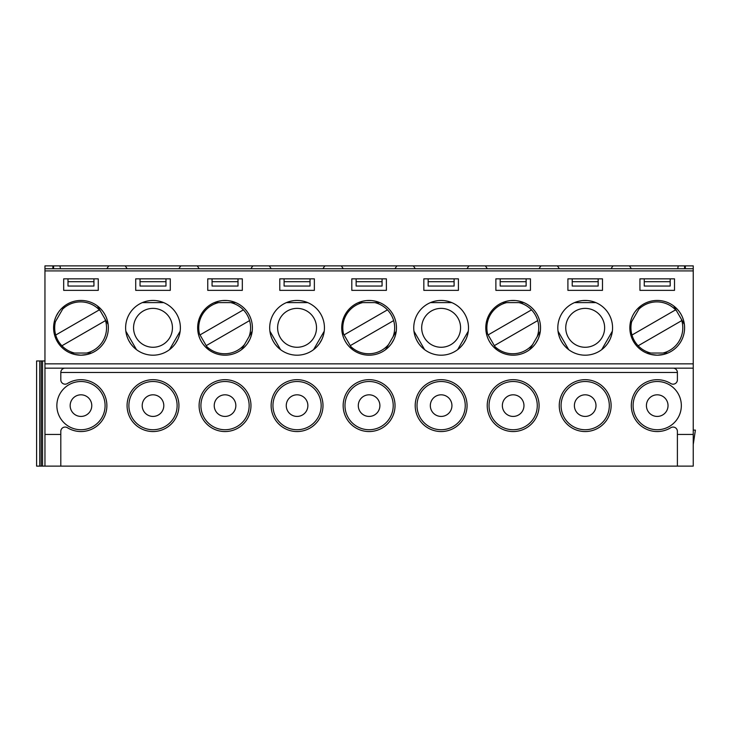 <?xml version="1.0" encoding="UTF-8"?>
<svg xmlns="http://www.w3.org/2000/svg" width="732" height="732" viewBox="0 0 732 732"><rect width="100%" height="100%" fill="white"/><g stroke="black" fill="none" stroke-linecap="round" stroke-linejoin="round"><path stroke-width="1.1" d="M87.383 354.434L80.968 355.194A27.368 27.368 0 0 0 108.345 327.826A27.368 27.368 0 0 0 80.968 300.449A27.368 27.368 0 0 0 53.601 327.826A27.368 27.368 0 0 0 80.968 355.194L74.554 354.434M74.261 354.361L73.392 354.123M72.98 354.004L71.754 353.593M70.949 353.291L70.473 353.099M90.182 353.602L88.956 354.004M88.618 354.105L87.62 354.38M54.04 322.913L54.305 321.65M54.406 321.238L54.626 320.406M54.717 320.067L55.724 317.249M56.163 316.261L58.533 312.152M59.191 311.246L61.131 308.959M61.433 308.657L61.927 308.163M62.293 307.815L63.263 306.955M98.692 306.955L99.653 307.815M99.955 308.108L100.568 308.712M100.815 308.968L102.755 311.246M103.386 312.116L104.676 314.138M104.685 314.156L105.765 316.224M106.222 317.249L107.22 320.076M107.339 320.479L107.522 321.165M107.641 321.65L107.897 322.922M108.043 323.764L108.116 324.276M64.471 305.985L53.811 324.45M98.262 278.846L63.684 278.846L63.684 290.366L98.262 290.366L98.262 278.846M673.074 368.159A4.319 4.319 0 0 1 677.393 372.487L60.802 372.487L60.802 379.844A4.319 4.319 0 0 0 67.39 383.531A25.931 25.931 0 0 1 100.677 422.465A25.931 25.931 0 0 1 67.39 427.708A4.319 4.319 0 0 0 60.802 431.386L60.802 466.119L677.393 466.119L677.393 434.433L693.241 434.433L693.241 466.119L677.393 466.119M44.954 360.958L36.6 360.958L36.6 466.119L44.954 466.119L44.954 363.841L693.241 363.841L693.241 368.159L44.954 368.159M91.775 405.62A10.806 10.806 0 0 0 80.968 394.813A10.806 10.806 0 0 0 70.162 405.62A10.806 10.806 0 0 0 80.968 416.426A10.806 10.806 0 0 0 91.775 405.62M108.135 324.45L97.475 305.985M179.935 332.731L179.669 334.002M179.569 334.405L179.349 335.238M179.249 335.576L178.251 338.404M177.812 339.383L175.442 343.5M174.783 344.406L172.844 346.684M172.542 346.986L172.047 347.49M171.681 347.828L170.712 348.688M169.504 349.658L180.163 331.193M125.84 331.193L136.5 349.658M135.283 348.688L134.322 347.828M134.02 347.544L133.407 346.931M133.16 346.675L131.22 344.397M130.589 343.528L129.299 341.505M129.29 341.496L128.21 339.419M127.752 338.394L126.755 335.576M126.636 335.165L126.453 334.487M126.334 333.993L126.078 332.731M125.931 331.88L125.858 331.367M153.006 355.194A27.368 27.368 0 0 0 180.374 327.826A27.368 27.368 0 0 0 153.006 300.449A27.368 27.368 0 0 0 125.63 327.826A27.368 27.368 0 0 0 153.006 355.194M143.792 302.051L145.018 301.639M145.421 301.52L146.254 301.3M146.592 301.209L149.538 300.669M150.609 300.559L153.006 300.449M153.025 300.449L155.358 300.55M156.474 300.669L159.42 301.218M159.832 301.319L160.509 301.502M160.994 301.639L162.22 302.051M163.026 302.353L163.501 302.545M163.666 302.609L142.347 302.609M153.006 347.27A19.453 19.453 0 0 0 169.842 318.1A19.453 19.453 0 0 0 136.161 318.1A19.453 19.453 0 0 0 153.006 347.27M135.713 278.846L135.713 290.366L170.291 290.366L170.291 278.846L135.713 278.846M93.934 278.846L93.934 286.047L68.003 286.047L68.003 278.846M60.463 268.754L59.96 265.881L108.775 265.881L106.762 268.754M53.601 268.754L53.601 265.881L59.96 265.881M93.934 281.719L68.003 281.719M165.972 281.719L140.041 281.719L140.041 286.047L165.972 286.047L165.972 278.846M212.07 281.719L212.07 286.047L238.001 286.047L238.001 281.719L212.07 281.719L212.07 278.846M284.098 281.719L284.098 286.047L310.029 286.047L310.029 281.719L284.098 281.719L284.098 278.846M356.136 281.719L356.136 286.047L382.067 286.047L382.067 281.719L356.136 281.719L356.136 278.846M428.165 281.719L428.165 286.047L454.096 286.047L454.096 281.719L428.165 281.719L428.165 278.846M500.194 281.719L500.194 286.047L526.125 286.047L526.125 281.719L500.194 281.719L500.194 278.846M572.223 281.719L572.223 286.047L598.154 286.047L598.154 281.719L572.223 281.719L572.223 278.846M644.261 281.719L644.261 286.047L670.192 286.047L670.192 281.719L644.261 281.719L644.261 278.846M108.775 265.881L693.241 265.881L693.241 363.841M199.241 268.754L197.228 265.881M180.813 265.881L178.791 268.754M60.802 466.119L44.954 466.119M693.241 270.922L44.954 270.922L44.954 268.754L693.241 268.754M44.954 270.922L44.954 363.841M314.357 278.846L279.78 278.846L279.78 290.366L314.357 290.366L314.357 278.846M269.696 327.826A27.368 27.368 0 0 0 297.064 355.194A27.368 27.368 0 0 0 324.441 327.826A27.368 27.368 0 0 0 297.064 300.449A27.368 27.368 0 0 0 269.696 327.826M386.386 278.846L351.808 278.846L351.808 290.366L386.386 290.366L386.386 278.846M341.725 327.826A27.368 27.368 0 0 0 369.102 355.194A27.368 27.368 0 0 0 396.47 327.826A27.368 27.368 0 0 0 369.102 300.449A27.368 27.368 0 0 0 341.725 327.826M458.415 278.846L423.837 278.846L423.837 290.366L458.415 290.366L458.415 278.846M413.754 327.826A27.368 27.368 0 0 0 441.131 355.194A27.368 27.368 0 0 0 468.498 327.826A27.368 27.368 0 0 0 441.131 300.449A27.368 27.368 0 0 0 413.754 327.826M530.444 278.846L495.875 278.846L495.875 290.366L530.444 290.366L530.444 278.846M485.792 327.826A27.368 27.368 0 0 0 513.159 355.194A27.368 27.368 0 0 0 540.536 327.826A27.368 27.368 0 0 0 513.159 300.449A27.368 27.368 0 0 0 485.792 327.826M602.482 278.846L567.904 278.846L567.904 290.366L602.482 290.366L602.482 278.846M557.821 327.826A27.368 27.368 0 0 0 585.188 355.194A27.368 27.368 0 0 0 612.565 327.826A27.368 27.368 0 0 0 585.188 300.449A27.368 27.368 0 0 0 557.821 327.826M629.849 327.826A27.368 27.368 0 0 0 657.226 355.194A27.368 27.368 0 0 0 684.594 327.826A27.368 27.368 0 0 0 657.226 300.449A27.368 27.368 0 0 0 629.849 327.826M674.511 290.366L674.511 278.846L639.933 278.846L639.933 290.366L674.511 290.366M242.319 278.846L207.751 278.846L207.751 290.366L242.319 290.366L242.319 278.846M197.658 327.826A27.368 27.368 0 0 0 225.035 355.194A27.368 27.368 0 0 0 252.403 327.826A27.368 27.368 0 0 0 225.035 300.449A27.368 27.368 0 0 0 197.658 327.826M44.954 268.754L44.954 265.881L53.601 265.881M199.488 334.002A25.931 25.931 0 0 1 218.603 302.609M230.745 302.609A25.931 25.931 0 0 1 243.381 309.865L200.01 334.908M206.204 345.641L249.575 320.598A25.931 25.931 0 0 0 243.381 309.865M249.575 320.598A25.931 25.931 0 0 1 249.072 336.619M244.488 344.552A25.931 25.931 0 0 1 206.735 346.547M487.613 334.002A25.931 25.931 0 0 1 506.727 302.609M518.869 302.609A25.931 25.931 0 0 1 531.514 309.865L488.143 334.908M494.338 345.641L537.709 320.598A25.931 25.931 0 0 0 531.514 309.865M537.709 320.598A25.931 25.931 0 0 1 537.197 336.619M532.612 344.552A25.931 25.931 0 0 1 494.859 346.547M343.555 334.002A25.931 25.931 0 0 1 362.669 302.609M374.802 302.609A25.931 25.931 0 0 1 387.448 309.865L344.077 334.908M350.271 345.641L393.642 320.598A25.931 25.931 0 0 0 387.448 309.865M393.642 320.598A25.931 25.931 0 0 1 393.13 336.619M388.546 344.552A25.931 25.931 0 0 1 350.793 346.547M650.794 353.034A25.931 25.931 0 0 1 638.158 345.779L681.767 320.598A25.931 25.931 0 0 1 662.936 353.034M676.679 311.091A25.931 25.931 0 0 0 675.572 309.865L631.963 335.046A25.931 25.931 0 0 0 638.158 345.779M681.767 320.598A25.931 25.931 0 0 0 681.263 319.033M631.963 335.046A25.931 25.931 0 0 1 631.679 321.65M638.926 309.096A25.931 25.931 0 0 1 675.572 309.865M297.064 347.27A19.453 19.453 0 0 0 313.909 318.1A19.453 19.453 0 0 0 280.219 318.1A19.453 19.453 0 0 0 297.064 347.27M441.131 347.27A19.453 19.453 0 0 0 457.976 318.1A19.453 19.453 0 0 0 424.286 318.1A19.453 19.453 0 0 0 441.131 347.27M585.188 347.27A19.453 19.453 0 0 0 602.033 318.1A19.453 19.453 0 0 0 568.352 318.1A19.453 19.453 0 0 0 585.188 347.27M251.964 332.731L251.698 334.002M251.607 334.405L251.387 335.238M251.286 335.576L250.28 338.404M249.85 339.383L247.471 343.5M246.812 344.406L244.872 346.684M244.58 346.986L244.076 347.49M243.71 347.828L242.75 348.688M241.542 349.658L252.201 331.193M235.695 302.609L214.375 302.609M215.821 302.051L217.047 301.639M217.45 301.52L218.282 301.3M218.63 301.209L221.567 300.669M222.638 300.559L227.387 300.55M228.503 300.669L231.449 301.218M231.861 301.319L232.538 301.502M233.023 301.639L234.249 302.051M235.054 302.353L235.53 302.545M197.869 331.193L208.529 349.658M207.321 348.688L206.351 347.828M206.049 347.544L205.436 346.931M205.189 346.675L203.249 344.397M202.618 343.528L201.327 341.505M201.318 341.496L200.239 339.419M199.79 338.394L198.784 335.576M198.665 335.165L198.482 334.487M198.363 333.993L198.107 332.731M197.96 331.88L197.896 331.367M684.383 324.45L673.724 305.985M674.941 306.955L675.901 307.815M676.203 308.108L676.816 308.712M677.063 308.968L679.003 311.246M679.644 312.116L680.934 314.138M680.934 314.156L682.014 316.224M682.471 317.249L683.478 320.076M683.596 320.479L683.77 321.165M683.889 321.65L684.155 322.922M684.292 323.764L684.365 324.276M630.298 322.913L630.554 321.65M630.655 321.238L630.874 320.406M630.975 320.067L631.981 317.249M632.411 316.261L633.519 314.138M633.528 314.12L634.781 312.152M635.449 311.246L637.389 308.959M637.682 308.657L638.176 308.163M638.542 307.815L639.512 306.955M640.72 305.985L630.06 324.45M666.431 353.602L665.205 354.004M664.866 354.105L663.869 354.38M663.631 354.434L657.226 355.194L650.812 354.434M650.519 354.361L649.641 354.123M649.238 354.004L648.003 353.593M647.198 353.291L646.722 353.099M646.566 353.034L667.886 353.034M612.117 332.731L611.861 334.002M611.76 334.405L611.54 335.238M611.44 335.576L610.442 338.404M610.003 339.383L607.633 343.5M606.974 344.406L605.025 346.684M604.733 346.986L604.239 347.49M603.873 347.828L602.903 348.688M601.695 349.658L612.355 331.193M595.848 302.609L574.529 302.609M575.983 302.051L577.209 301.639M577.603 301.52L578.436 301.3M578.783 301.209L581.73 300.669M582.8 300.559L587.549 300.55M588.665 300.669L591.612 301.218M592.023 301.319L592.7 301.502M593.185 301.639L594.411 302.051M595.217 302.353L595.692 302.545M558.031 331.193L568.691 349.658M567.474 348.688L566.513 347.828M566.211 347.544L565.598 346.931M565.351 346.675L563.411 344.397M562.78 343.528L561.49 341.505M561.481 341.496L560.401 339.419M559.943 338.394L558.937 335.576M558.827 335.165L558.644 334.487M558.525 333.993L558.26 332.731M558.123 331.88L558.049 331.367M540.088 332.731L539.823 334.002M539.731 334.405L539.511 335.238M539.411 335.576L538.404 338.404M537.974 339.383L535.604 343.5M534.936 344.406L532.997 346.684M532.704 346.986L532.201 347.49M531.835 347.828L530.874 348.688M529.666 349.658L540.326 331.193M523.819 302.609L502.5 302.609M503.945 302.051L505.181 301.639M505.574 301.52L506.407 301.3M506.754 301.209L509.692 300.669M510.762 300.559L515.511 300.55M516.627 300.669L519.574 301.218M519.985 301.319L520.662 301.502M521.147 301.639L522.374 302.051M523.179 302.353L523.664 302.545M485.993 331.193L496.653 349.658M495.445 348.688L494.475 347.828M494.173 347.544L493.569 346.931M493.322 346.675L491.382 344.397M490.742 343.528L489.452 341.505M489.443 341.496L488.363 339.419M487.915 338.394L486.908 335.576M486.789 335.165L486.615 334.487M486.496 333.993L486.231 332.731M486.094 331.88L486.021 331.367M468.059 332.731L467.794 334.002M467.702 334.405L467.474 335.238M467.382 335.576L466.375 338.404M465.936 339.383L463.566 343.5M462.908 344.406L460.968 346.684M460.666 346.986L460.172 347.49M459.806 347.828L458.845 348.688M457.628 349.658L468.288 331.193M451.79 302.609L430.471 302.609M431.917 302.051L433.143 301.639M433.545 301.52L434.378 301.3M434.726 301.209L437.663 300.669M438.733 300.559L441.131 300.449M441.149 300.449L443.482 300.55M444.599 300.669L447.545 301.218M447.957 301.319L448.634 301.502M449.119 301.639L450.345 302.051M451.15 302.353L451.626 302.545M413.964 331.193L424.624 349.658M423.416 348.688L422.446 347.828M422.144 347.544L421.531 346.931M421.284 346.675L419.345 344.397M418.713 343.528L417.423 341.505M417.414 341.496L416.334 339.419M415.877 338.394L414.879 335.576M414.76 335.165L414.577 334.487M414.458 333.993L414.202 332.731M414.056 331.88L413.992 331.367M396.021 332.731L395.765 334.002M395.664 334.405L395.445 335.238M395.344 335.576L394.347 338.404M393.908 339.383L391.538 343.5M390.879 344.406L388.93 346.684M388.637 346.986L388.143 347.49M387.777 347.828L386.807 348.688M385.599 349.658L396.259 331.193M379.762 302.609L358.442 302.609M359.888 302.051L361.114 301.639M361.517 301.52L362.34 301.3M362.688 301.209L365.634 300.669M366.705 300.559L371.453 300.55M372.57 300.669L375.516 301.218M375.928 301.319L376.605 301.502M377.09 301.639L378.316 302.051M379.121 302.353L379.597 302.545M341.935 331.193L352.595 349.658M351.378 348.688L350.418 347.828M350.116 347.544L349.503 346.931M349.255 346.675L347.316 344.397M346.684 343.528L345.394 341.505M345.385 341.496L344.305 339.419M343.848 338.394L342.841 335.576M342.732 335.165L342.549 334.487M342.43 333.993L342.164 332.731M342.027 331.88L341.954 331.367M323.992 332.731L323.736 334.002M323.635 334.405L323.416 335.238M323.315 335.576L322.309 338.404M321.879 339.383L319.509 343.5M318.841 344.406L316.901 346.684M316.608 346.986L316.105 347.49M315.748 347.828L314.778 348.688M313.57 349.658L324.23 331.193M307.724 302.609L286.404 302.609M287.859 302.051L289.085 301.639M289.479 301.52L290.311 301.3M290.659 301.209L293.605 300.669M294.667 300.559L297.064 300.449M297.082 300.449L299.425 300.55M300.532 300.669L303.478 301.218M303.89 301.319L304.576 301.502M305.052 301.639L306.287 302.051M307.083 302.353L307.568 302.545M269.907 331.193L280.566 349.658M279.35 348.688L278.38 347.828M278.078 347.544L277.474 346.931M277.227 346.675L275.287 344.397M274.646 343.528L273.356 341.505M273.356 341.496L272.267 339.419M271.819 338.394L270.813 335.576M270.694 335.165L270.52 334.487M270.401 333.993L270.135 332.731M269.998 331.88L269.925 331.367M199.104 405.62A25.931 25.931 0 0 1 238.001 383.156A25.931 25.931 0 0 1 238.001 428.074A25.931 25.931 0 0 1 199.104 405.62M249.145 405.62A24.11 24.11 0 0 1 212.975 426.5A24.11 24.11 0 0 1 212.975 384.739A24.11 24.11 0 0 1 249.145 405.62M559.257 405.62A25.931 25.931 0 0 1 598.154 383.156A25.931 25.931 0 0 1 598.154 428.074A25.931 25.931 0 0 1 559.257 405.62M609.308 405.62A24.11 24.11 0 0 1 573.138 426.5A24.11 24.11 0 0 1 573.138 384.739A24.11 24.11 0 0 1 609.308 405.62M487.228 405.62A25.931 25.931 0 0 1 526.125 383.156A25.931 25.931 0 0 1 526.125 428.074A25.931 25.931 0 0 1 487.228 405.62M537.27 405.62A24.11 24.11 0 0 1 501.1 426.5A24.11 24.11 0 0 1 501.1 384.739A24.11 24.11 0 0 1 537.27 405.62M415.2 405.62A25.931 25.931 0 0 1 454.096 383.156A25.931 25.931 0 0 1 454.096 428.074A25.931 25.931 0 0 1 415.2 405.62M465.241 405.62A24.11 24.11 0 0 1 429.071 426.5A24.11 24.11 0 0 1 429.071 384.739A24.11 24.11 0 0 1 465.241 405.62M343.162 405.62A25.931 25.931 0 0 1 382.067 383.156A25.931 25.931 0 0 1 382.067 428.074A25.931 25.931 0 0 1 343.162 405.62M393.212 405.62A24.11 24.11 0 0 1 357.042 426.5A24.11 24.11 0 0 1 357.042 384.739A24.11 24.11 0 0 1 393.212 405.62M271.133 405.62A25.931 25.931 0 0 1 310.029 383.156A25.931 25.931 0 0 1 310.029 428.074A25.931 25.931 0 0 1 271.133 405.62M321.174 405.62A24.11 24.11 0 0 1 285.013 426.5A24.11 24.11 0 0 1 285.013 384.739A24.11 24.11 0 0 1 321.174 405.62M235.841 405.62A10.806 10.806 0 0 0 225.035 394.813A10.806 10.806 0 0 0 214.229 405.62A10.806 10.806 0 0 0 225.035 416.426A10.806 10.806 0 0 0 235.841 405.62M307.87 405.62A10.806 10.806 0 0 0 297.064 394.813A10.806 10.806 0 0 0 286.258 405.62A10.806 10.806 0 0 0 297.064 416.426A10.806 10.806 0 0 0 307.87 405.62M379.899 405.62A10.806 10.806 0 0 0 369.102 394.813A10.806 10.806 0 0 0 358.296 405.62A10.806 10.806 0 0 0 369.102 416.426A10.806 10.806 0 0 0 379.899 405.62M451.937 405.62A10.806 10.806 0 0 0 441.131 394.813A10.806 10.806 0 0 0 430.325 405.62A10.806 10.806 0 0 0 441.131 416.426A10.806 10.806 0 0 0 451.937 405.62M523.966 405.62A10.806 10.806 0 0 0 513.159 394.813A10.806 10.806 0 0 0 502.353 405.62A10.806 10.806 0 0 0 513.159 416.426A10.806 10.806 0 0 0 523.966 405.62M595.994 405.62A10.806 10.806 0 0 0 585.188 394.813A10.806 10.806 0 0 0 574.391 405.62A10.806 10.806 0 0 0 585.188 416.426A10.806 10.806 0 0 0 595.994 405.62M681.336 405.62A24.11 24.11 0 0 1 645.167 426.5A24.11 24.11 0 0 1 645.167 384.739A24.11 24.11 0 0 1 681.336 405.62M668.032 405.62A10.806 10.806 0 0 0 657.226 394.813A10.806 10.806 0 0 0 646.42 405.62A10.806 10.806 0 0 0 657.226 416.426A10.806 10.806 0 0 0 668.032 405.62M693.241 430.105L695.4 430.105L693.241 444.516M670.192 281.719L670.192 278.846M598.154 281.719L598.154 278.846M526.125 281.719L526.125 278.846M454.096 281.719L454.096 278.846M382.067 281.719L382.067 278.846M310.029 281.719L310.029 278.846M238.001 281.719L238.001 278.846M685.317 268.754L685.317 265.881M677.393 372.487L677.393 379.844A4.319 4.319 0 0 1 670.805 383.531A25.931 25.931 0 0 0 637.517 422.465A25.931 25.931 0 0 0 670.805 427.708A4.319 4.319 0 0 1 677.393 431.386L677.393 434.433M693.241 434.433L693.241 368.159M684.594 265.881L684.594 268.754M678.235 265.881L677.731 268.754M631.432 268.754L629.419 265.881M612.995 265.881L610.982 268.754M559.404 268.754L557.381 265.881M540.966 265.881L538.953 268.754M487.375 268.754L485.353 265.881M468.938 265.881L466.915 268.754M415.337 268.754L413.324 265.881M396.909 265.881L394.887 268.754M343.308 268.754L341.295 265.881M324.871 265.881L322.858 268.754M271.279 268.754L269.257 265.881M252.842 265.881L250.82 268.754M127.212 268.754L125.199 265.881M140.041 281.719L140.041 278.846M52.878 265.881L52.878 268.754M163.803 405.62A10.806 10.806 0 0 0 153.006 394.813A10.806 10.806 0 0 0 142.2 405.62A10.806 10.806 0 0 0 153.006 416.426A10.806 10.806 0 0 0 163.803 405.62M127.075 405.62A25.931 25.931 0 0 1 165.972 383.156A25.931 25.931 0 0 1 165.972 428.074A25.931 25.931 0 0 1 127.075 405.62M60.802 372.487A4.319 4.319 0 0 1 65.121 368.159M44.954 434.433L60.802 434.433M105.088 405.62A24.11 24.11 0 0 1 68.918 426.5A24.11 24.11 0 0 1 68.918 384.739A24.11 24.11 0 0 1 105.088 405.62M177.117 405.62A24.11 24.11 0 0 1 140.947 426.5A24.11 24.11 0 0 1 140.947 384.739A24.11 24.11 0 0 1 177.117 405.62M70.309 353.034L91.628 353.034M74.545 353.034A25.931 25.931 0 0 1 55.431 321.65M62.668 309.096A25.931 25.931 0 0 1 100.421 311.091M61.9 345.779L105.518 320.598A25.931 25.931 0 0 0 105.005 319.033M105.518 320.598A25.931 25.931 0 0 1 86.678 353.034M55.705 335.046L99.323 309.865M42.557 360.958L42.557 466.119M41.221 360.958L41.221 466.119M39.738 360.958L39.738 466.119"/></g></svg>

